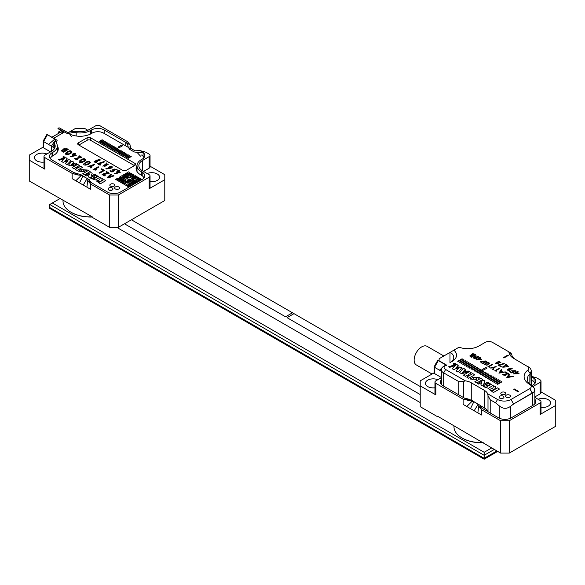 <?xml version="1.0" encoding="UTF-8"?>
<svg xmlns="http://www.w3.org/2000/svg" width="585" height="585" viewBox="0 0 585 585"><rect width="100%" height="100%" fill="white"/><g stroke="black" fill="none" stroke-linecap="round" stroke-linejoin="round"><path stroke-width="0.88" d="M531.845 385.669L528.079 382.21L527.165 379.153L528.058 376.096L530.222 373.625L529.856 384.265L529.856 374.005L528.058 376.096L527.165 379.138L528.079 382.21L531.86 385.676L529.688 384.418A19.042 10.998 180 0 1 527.794 370.137A19.042 10.998 180 0 0 529.688 384.418L533.659 387.087L534.851 389.771L534.047 391.87L532.511 393.076L532.511 405.559L532.511 393.076L529.688 388.681A5.221 3.013 0 0 0 529.688 384.418A5.221 3.013 0 0 1 529.688 388.681L532.291 393.193L513.615 403.979L511.005 399.467L529.688 388.681L511.005 399.467L513.615 403.979L510.573 406.297C506.742 409.127 502.983 408.973 499.276 405.851L499.276 418.195L499.276 405.851L495.583 402.853L490.208 399.745L495.583 402.853L497.542 399.467A9.521 5.499 0 0 0 511.005 399.467A9.521 5.499 0 0 1 497.542 399.467L487.685 393.778L497.542 399.467L495.583 402.853L499.276 405.851C502.983 408.973 506.742 409.127 510.573 406.297L513.615 403.979L534.047 391.87L534.792 390.349L534.661 388.696L531.845 385.669A14.742 8.512 180 0 1 532.291 385.369L533.162 384.872A8.907 5.141 180 0 0 535.772 381.23A8.907 5.141 180 0 0 533.162 377.596L531.414 376.586M515.546 359.453A12.899 7.451 180 0 1 511.86 354.963A7.678 4.431 0 0 0 509.652 352.287L492.541 342.408A5.221 3.013 0 0 0 485.162 342.408L478.859 346.042A15.663 9.046 180 0 1 459.093 347.176L439.116 358.715L439.116 360.762L439.116 358.715L450.187 352.316A12.899 7.451 0 0 1 453.748 357.457A12.899 7.451 0 0 0 450.187 352.316L453.887 350.181A15.663 9.046 0 0 1 451.927 361.596L451.927 361.596A15.663 9.046 0 0 0 453.887 350.181L459.093 347.176A15.663 9.046 180 0 0 478.859 346.042L485.162 342.408A5.221 3.013 0 0 1 492.541 342.408L509.652 352.287A7.678 4.431 0 0 1 511.86 354.963A12.899 7.451 180 0 0 515.546 359.453M530.222 373.625L531.407 370.693L530.31 368.17L513.615 358.334A15.663 9.046 180 0 1 509.111 352.872A4.914 2.837 0 0 0 507.692 351.154L509.652 352.287L507.692 351.154A4.914 2.837 0 0 1 509.111 352.872L511.86 354.963L509.111 352.872A15.663 9.046 180 0 0 513.615 358.334L530.31 368.17L531.407 370.693L530.222 373.625L527.794 370.137A5.221 3.013 0 0 0 527.275 366.225L529.213 367.343L527.275 366.225A5.221 3.013 0 0 1 527.794 370.137L530.222 373.625M532.511 380.784A7.985 4.614 180 0 1 534.807 383.563A7.985 4.614 180 0 0 532.511 380.784M435.854 363.102L436.366 362.802L435.854 363.724L435.854 363.102M449.997 362.707A12.899 7.451 0 0 0 453.748 357.457A12.899 7.451 0 0 1 449.997 362.707M445.631 365.23L445.631 365.23A5.221 3.013 0 0 0 445.631 369.493L443.671 372.879A7.985 4.614 180 0 1 441.331 369.618A7.985 4.614 180 0 1 443.671 366.364L445.631 365.23A5.221 3.013 0 0 0 445.631 369.493L443.671 372.879A7.985 4.614 180 0 1 441.331 369.618A7.985 4.614 180 0 1 443.671 366.364L445.631 365.23M463.466 381.5L458.823 381.625L443.671 372.879L443.671 386.122L443.671 372.879L458.823 381.625L463.466 381.5L465.258 380.828L445.631 369.493L465.258 380.828A12.899 7.451 0 0 1 471.261 382.787A12.899 7.451 0 0 0 465.258 380.828L463.466 381.5L463.466 397.551L463.466 381.5M506.303 395.16A2.457 1.419 180 0 1 508.979 394.853A2.457 1.419 180 0 1 510.5 396.162A2.457 1.419 180 0 1 508.043 397.581A2.457 1.419 180 0 1 505.586 396.162A2.457 1.419 180 0 1 506.303 395.16A2.457 1.419 180 0 1 508.979 394.853A2.457 1.419 180 0 1 510.5 396.162A2.457 1.419 180 0 1 508.043 397.581A2.457 1.419 180 0 1 505.586 396.162A2.457 1.419 180 0 1 506.303 395.16M501.528 392.403A2.457 1.419 180 0 1 504.204 392.089A2.457 1.419 180 0 1 505.718 393.405A2.457 1.419 180 0 1 503.261 394.824A2.457 1.419 180 0 1 500.804 393.405A2.457 1.419 180 0 1 501.528 392.403A2.457 1.419 180 0 1 504.204 392.089A2.457 1.419 180 0 1 505.718 393.405A2.457 1.419 180 0 1 503.261 394.824A2.457 1.419 180 0 1 500.804 393.405A2.457 1.419 180 0 1 501.528 392.403M499.773 396.169A2.457 1.419 180 0 1 502.456 395.862A2.457 1.419 180 0 1 503.97 397.171A2.457 1.419 180 0 1 501.513 398.59A2.457 1.419 180 0 1 499.056 397.171A2.457 1.419 180 0 1 499.773 396.169A2.457 1.419 180 0 1 502.456 395.862A2.457 1.419 180 0 1 503.97 397.171A2.457 1.419 180 0 1 501.513 398.59A2.457 1.419 180 0 1 499.056 397.171A2.457 1.419 180 0 1 499.773 396.169M484.292 390.312L471.261 382.787L471.261 400.235L471.261 382.787L484.292 390.312L484.292 407.869L480.599 405.741L484.292 407.869A12.899 7.451 0 0 1 487.788 411.591A12.899 7.451 0 0 0 484.292 407.869L484.292 390.312A12.899 7.451 0 0 1 487.685 393.778L488 395.665L490.208 399.745L488 395.665L487.685 393.778A12.899 7.451 0 0 0 484.292 390.312M470.874 400.133A12.899 7.451 0 0 0 464.812 398.327A12.899 7.451 0 0 1 470.874 400.133M506.895 397.412A2.457 1.419 180 0 1 509.191 397.412A2.457 1.419 180 0 0 506.895 397.412M502.113 394.656A2.457 1.419 180 0 1 504.409 394.656A2.457 1.419 180 0 0 502.113 394.656M500.365 398.429A2.457 1.419 180 0 1 502.661 398.429A2.457 1.419 180 0 0 500.365 398.429M503.912 357.998L508.255 355.49L507.678 355.161L503.334 357.669L503.912 357.998M498.669 363.614L498.522 363.124L501.001 362.217L497.096 361.961L497.301 362.422L495.334 363.197L498.669 363.614L498.522 363.124M500.753 366.641L501.265 366.349L499.137 365.12L504.431 363.819L503.882 363.504L497.937 365.018L500.753 366.641M505.484 364.499L505.82 365.157L502.405 367.087L508.665 366.839L506.054 364.367L505.484 364.499M507.692 369.442L512.365 368.777L508.277 368.864L510.42 369.866C508.753 370.656 507.758 370.641 507.436 369.822L507.692 369.442M514.8 371.175L515.407 371.468L515.86 370.78L511.568 370.817L513.228 371.906L511.824 372.448L510.091 371.446L509.586 371.738L511.743 372.989L514.398 371.943L512.343 370.875L515.129 370.678L514.8 371.175M517.169 372.374L518.208 371.775L517.674 371.468L516.635 372.067L516.05 371.731L515.56 372.009L516.145 372.352L513.33 373.976L518.566 373.742L519.056 373.464L517.169 372.374M493.44 392.528L499.473 389.047L497.469 387.892L492.27 390.89L491.663 390.246L494.384 389.53L495.956 387.014L493.703 385.72L492.782 388.264L489.36 389.486L493.44 392.528M486.947 384.74L486.055 385.252L487.948 386.341C486.369 387.35 485.097 387.27 484.131 386.107L483.247 386.619L488.504 388.33L492.753 385.493L489.192 383.087L488.299 383.599L490.267 384.879L488.833 385.829L486.947 384.74M480.958 384.535C481.053 387.855 486.011 384.155 488.504 382.758L487.502 382.18L483.634 384.411L484.914 381.193C484.994 380.294 484.307 380.089 482.844 380.579L477.704 383.555L478.698 384.126L481.769 382.356L480.848 384.988M476.819 382.926L482.844 379.446L480.848 378.29L474.823 381.771L476.819 382.926M472.373 379.343L470.998 378.546L470.106 379.058L476.782 379.336L475.451 377.42L478.976 378.239L479.868 377.727L472.556 377.449L473.755 379.175L472.373 379.343M474.764 374.78L472.76 373.625L469.733 375.38L468.351 374.583L471.386 372.828L469.382 371.672L463.349 375.16L465.353 376.316L467.466 375.095L468.841 375.892L466.728 377.106L468.724 378.261L474.764 374.78M459.664 372.418C460.57 373.939 463.678 373.618 468.994 371.453L468.088 370.927L466.596 371.351L464.541 370.159L465.309 369.318L463.305 368.17L459.583 372.711M457.828 366.144C458.326 362.656 451.525 366.159 448.739 366.722L449.755 367.307L455.408 365.508L452.176 368.704L454.187 369.866L455.152 368.938L459.071 367.694L455.971 370.897L457.982 372.06L461.945 367.694L458.83 366.912L456.11 367.797L458.165 365.523M453.609 363.38A1.075 0.622 0 0 0 453.295 363.819A1.075 0.622 0 0 0 454.369 364.44A1.075 0.622 0 0 0 455.444 363.819A1.075 0.622 0 0 0 454.779 363.248A1.075 0.622 0 0 0 453.609 363.38M457.704 361.296L458.23 361.596L462.574 359.088L462.055 358.788L457.704 361.296M459.349 362.247L459.868 362.546L464.212 360.038L463.693 359.738L459.349 362.247M460.987 363.19L461.514 363.49L465.857 360.982L465.331 360.682L460.987 363.19M462.633 364.141L463.152 364.44L467.495 361.932L466.976 361.632L462.633 364.141M464.271 365.084L464.797 365.391L469.141 362.883L468.614 362.576L464.271 365.084M465.916 366.034L466.435 366.334L470.779 363.826L470.26 363.526L465.916 366.034M467.554 366.985L468.08 367.285L472.424 364.777L471.898 364.477L467.554 366.985M469.199 367.928L469.718 368.228L474.062 365.72L473.543 365.42L469.199 367.928M470.837 368.879L471.364 369.179L475.707 366.671L475.181 366.371L470.837 368.879M472.483 369.822L473.002 370.13L477.345 367.621L476.826 367.314L472.483 369.822M474.121 370.773L474.64 371.073L478.991 368.565L478.464 368.265L474.121 370.773M475.766 371.724L476.285 372.023L480.629 369.515L480.109 369.215L475.766 371.724M477.923 372.967L487.005 368.177L485.704 367.424L477.404 372.667L477.923 372.967M479.049 373.618L479.568 373.917L483.912 371.409L483.393 371.109L479.049 373.618M480.687 374.561L481.206 374.868L485.55 372.36L485.031 372.053L480.687 374.561M482.332 375.511L482.852 375.811L487.195 373.303L486.676 373.003L482.332 375.511M483.971 376.462L484.49 376.762L488.833 374.254L488.314 373.954L483.971 376.462M485.616 377.405L486.135 377.705L490.479 375.197L489.959 374.897L485.616 377.405M487.254 378.356L487.773 378.656L492.117 376.148L491.597 375.848L487.254 378.356M488.892 379.299L489.418 379.606L493.762 377.098L493.243 376.791L488.892 379.299M490.537 380.25L491.056 380.55L495.4 378.042L494.881 377.742L490.537 380.25M492.175 381.201L492.702 381.5L497.045 378.992L496.526 378.692L492.175 381.201M493.82 382.144L494.34 382.444L498.683 379.936L498.164 379.636L493.82 382.144M495.458 383.095L495.985 383.394L500.329 380.886L499.802 380.586L495.458 383.095M497.104 384.038L497.623 384.345L501.967 381.837L501.447 381.53L497.104 384.038M505.667 375.504L502.786 374.736L508.753 373.837L505.806 372.133L505.381 372.374L507.392 373.537L502.164 374.751L505.667 375.504M501.25 369.508L498.932 373.186L505.44 371.921L502.844 372.075L500.972 371L501.718 369.779L501.25 369.508M494.793 370.795L496.329 371.19L495.649 370.795L499.568 368.535L499.137 368.287L494.793 370.795M492.724 369.603L493.228 369.888L494.091 367.768L496.168 366.568L490.018 368.038L493.404 367.928L492.724 369.603M487.861 366.795L489.396 367.19L488.716 366.795L492.636 364.535L492.204 364.287L487.861 366.795M486.947 365.289L489.82 363.212L486.998 362.276L484.175 364.345L486.947 365.289M482.603 363.753L486.947 361.245L480.161 361.64L482.603 363.753M478.881 358.239L475.854 359.987L481.806 359.446L479.729 358.247L480.746 357.669L480.307 357.413L478.354 357.932L478.881 358.239M475.744 358.824L478.61 356.74L475.795 355.812L472.972 357.874L475.744 358.824M470.53 356.784L471.386 357.281L475.729 354.773C473.075 353.303 471.722 353.435 471.671 355.161L469.755 355.965L470.53 356.784M471.408 354.627L471.671 355.161M506.764 377.705L509.082 374.027L509.55 374.298L508.796 375.519L510.668 376.594L513.264 376.44L506.764 377.705M514.376 388.996L518.719 391.504L518.142 391.833L513.798 389.325L514.376 388.996M465.484 371.672L462.289 372.645L463.971 370.795L465.484 371.672M454.15 363.695L454.677 363.819L454.15 363.695M502.23 372.206L499.912 372.682L500.745 371.351L502.23 372.206M489.038 363.673L484.76 364.338L487.195 362.598C488.811 362.356 489.426 362.715 489.038 363.673L489.235 363.219M485.616 360.952L486.12 361.245L482.61 363.27L480.804 361.64L485.616 360.952M477.506 359.534L479.312 358.488L480.592 359.227L477.506 359.534M477.835 357.201L473.558 357.866L475.985 356.126C477.609 355.892 478.223 356.25 477.835 357.201L478.033 356.755M472.775 355.987L471.386 356.791L470.384 355.965L472.775 355.987M474.881 354.773L473.214 355.731L472.022 354.693L474.881 354.773M510.061 376.725L507.736 377.201L508.57 375.87L510.061 376.725M514.727 373.786L516.679 372.66L518.039 373.442L514.727 373.786M511.582 368.967L509.023 368.879C510.339 367.782 511.188 367.811 511.582 368.967L511.67 368.704M505.945 365.603L506.354 366.312L506.91 366.151L506.588 365.683L507.904 366.78L503.173 367.161L505.945 365.603M498.032 363.307L496.051 363.278L498.032 363.307M497.769 362.137C498.8 361.142 499.627 361.208 500.233 362.334L497.769 362.13M131.237 174.864L130.594 174.476L131.252 174.856L130.594 175.229L131.252 175.61L130.594 175.983L128.641 175.61L127.34 176.363L126.689 175.983L127.34 175.624L126.038 174.856L125.387 175.229L124.729 174.856L126.038 174.103L124.744 174.864M124.729 175.61L123.428 174.856L124.722 175.617L122.777 175.983L122.126 175.61L119.523 177.116L122.126 177.862L119.523 177.116M124.744 176.37L125.387 175.983L124.729 176.363L125.387 176.736L124.729 177.131L123.428 176.377L122.126 177.116L124.078 177.489L122.777 178.242L124.078 178.995L123.428 179.383L120.824 178.63L118.879 179.756L119.523 180.121L118.865 180.502L120.174 181.248L120.824 180.875L120.174 180.502L120.81 180.882M116.912 179.368L118.214 178.615L116.927 179.376L117.563 179.749L119.523 178.615L118.865 178.257L119.523 177.862L120.174 178.242L122.126 177.862M123.413 180.882L122.777 180.516L124.078 179.749L124.729 180.121L124.093 180.509L125.387 181.248L124.729 181.628L126.689 182.754L127.34 182.381L126.038 181.628L127.325 182.388M124.729 183.887L126.038 183.134L124.078 182.769L123.442 183.142L124.729 183.887M121.49 182.008L122.126 181.642L121.475 182.001L122.777 182.754L123.428 182.381L122.777 182.001L123.428 181.628L122.777 181.248L123.428 180.875L122.777 180.502M135.808 177.504L137.767 178.615L139.069 177.862L137.767 178.63L135.808 177.504L133.87 178.622L134.506 178.995L135.157 178.615L137.767 179.368L138.418 178.995L139.069 179.368L138.426 179.756L139.069 180.121L140.371 179.368L139.069 178.63L139.72 178.242L141.672 179.368L128.641 186.893L115.611 179.368L117.563 178.242L118.214 178.615M138.404 180.509L136.459 179.383L135.808 179.749L136.459 180.121L135.808 180.502L136.459 180.875L135.808 181.27L134.506 180.516L132.554 181.628L133.204 182.001L134.506 181.248L135.808 182.001L138.418 180.502L136.459 179.368L135.822 179.756M127.34 181.628L128.641 180.875L127.354 181.635L127.991 182.001L129.292 181.248L130.594 182.001L131.252 181.628L128.641 180.121L129.292 179.749L131.252 180.875L131.903 180.502L132.554 180.875L133.855 180.121L133.204 179.749L133.855 179.368L132.554 178.63L133.204 178.242L131.903 177.489L132.554 177.116L134.506 177.489L135.808 176.736L135.157 176.377L135.808 176.736M134.506 182.754L135.157 182.381L134.506 182.001L133.87 182.388L134.506 182.754M131.237 183.895L130.594 183.522L131.252 183.134L131.903 183.507L133.855 183.134L132.554 182.396L129.943 183.149L128.641 182.396L128.005 182.761M133.855 183.134L132.554 182.381L129.943 183.134L128.641 182.381L127.991 182.754L129.943 183.887L129.292 184.26L129.943 184.633L129.307 185.021M129.307 184.268L129.943 183.887M129.943 184.655L129.292 185.014L129.943 185.386L131.252 184.633L130.594 184.26L131.252 183.887L130.594 183.507M128.641 186.14L129.292 185.767L128.641 185.401L128.005 185.774L128.641 186.14M126.038 184.633L127.34 185.386L128.641 184.633L127.34 183.902L126.046 184.648L127.34 183.887L128.641 184.633M141.672 179.383L128.641 186.907L115.611 179.383M126.046 177.869L127.991 176.75L129.943 177.131L131.252 176.377L134.506 176.75L135.157 176.363L134.506 176.736L131.252 176.363L129.943 177.116L127.991 176.736L126.038 177.862L127.34 178.615L127.991 178.242L127.34 177.862L127.976 178.249M127.354 180.129L129.292 179.01L131.252 180.136L132.554 179.383L130.594 177.489L127.34 177.862M131.237 181.635L128.641 180.121M133.841 180.129L133.204 179.749M125.387 175.997L126.674 176.743L124.078 178.242L126.024 179.376L125.387 179.749L126.038 180.121L125.387 180.502L126.674 181.262M125.387 176.75L124.729 177.116L123.428 176.363L122.141 177.123M124.078 177.489L122.791 178.249M119.523 180.121L118.879 180.509M121.49 181.262L122.126 180.889L121.475 180.502L122.777 179.749L120.824 179.368L120.174 179.749L120.81 180.129M121.49 180.509L122.777 179.749M123.413 182.388L122.777 182.001M123.413 181.635L122.777 181.248M125.387 181.248L124.744 181.635M125.387 179.749L126.024 180.129M136.459 180.121L135.822 180.509M136.459 180.889L135.808 181.248L134.506 180.502L132.568 181.635M135.142 182.388L134.506 182.015L133.855 182.381M131.237 184.648L130.594 184.26M130.594 175.244L131.237 175.617M129.943 174.871L130.594 174.476L127.34 174.871L126.689 174.491L127.34 174.103L126.038 173.35L126.689 172.977L127.991 173.73L128.641 173.35L127.34 172.612L128.641 171.844L129.943 172.597L129.307 172.984M127.325 174.111L126.038 173.35M129.943 172.612L129.292 172.977L129.943 173.35L129.307 173.738M132.568 174.864L133.204 174.491L131.252 174.103L131.903 173.745L131.252 173.35L129.943 174.103L129.292 173.73L129.943 173.35M132.568 175.617L133.204 175.244L132.554 174.856L133.204 174.476M136.473 177.123L137.109 176.75L135.157 175.61L134.506 175.983L132.554 175.61L133.204 175.229M133.204 178.242L131.903 177.489M133.855 179.368L132.554 178.615M128.641 180.889L127.34 180.121L129.292 178.995L131.252 180.121L132.554 179.368M131.252 178.615L131.903 178.242M125.387 175.983L126.689 176.736M124.078 178.257L126.038 179.368M125.387 180.516L126.689 181.248L126.038 181.628M124.729 180.121L124.078 180.502M122.126 181.642L121.475 181.248L122.126 180.875M120.174 179.749L120.824 180.121L120.174 180.502M124.078 179.01L123.428 179.368L120.824 178.615L118.865 179.749M126.038 183.134L125.387 182.754L123.428 183.134M129.292 185.767L128.641 185.386L127.991 185.767M139.069 179.383L138.418 179.749M135.808 177.489L133.855 178.615M139.069 177.884L136.459 177.116L137.109 176.736M131.252 174.103L131.903 173.73M128.641 173.35L127.34 172.597M129.943 174.856L126.689 174.476M126.689 175.983L127.34 175.61M123.428 174.856L125.387 173.73L126.038 174.103M119.523 178.615L118.865 178.242M140.371 179.368L139.069 178.615M43.224 147.069L29.25 155.135L29.25 160.151L44.891 169.182A3.071 1.777 180 0 1 43.992 167.924L43.992 156.392A3.071 1.777 0 0 1 44.891 155.135L51.407 151.376A12.899 7.451 180 0 0 55.18 146.104A12.899 7.451 180 0 0 54.741 144.181L54.39 142.55L55.641 139.683L47.027 134.433A6.45 3.722 120 0 0 47.027 134.433L56.694 140.02L57.111 140.51L56.474 142.009L56.818 143.859A15.049 8.687 180 0 1 57.33 146.104L57.33 151.376A15.049 8.687 180 0 1 57.293 152.02M58.573 133.373L58.573 131.939L60.774 130.667M57.944 128.144L57.995 128.524L57.944 128.144A6.45 3.722 -60 0 1 57.959 128.122L59.356 127.91L67.911 132.605L71.268 131.493L76.737 131.479A12.899 7.451 180 0 0 89.198 129.556L95.713 125.79A3.071 1.777 0 0 1 100.057 125.79L127.318 141.526L130.155 144.926L129.95 147.266L130.762 148.341L135.033 150.806L139.895 150.55L145.782 152.188L149.146 154.133A3.071 1.777 0 0 1 150.045 155.383A3.071 1.777 0 0 1 149.146 156.641L142.63 160.4L142.63 170.937L149.146 174.696A3.071 1.777 0 0 1 150.045 175.953A3.071 1.777 0 0 1 149.146 177.204L118.302 195.01L118.302 227.368L164.787 200.531L164.787 174.696L150.045 166.191M68.291 132.598L75.728 128.298L84.423 128.298L87.801 130.25M59.816 132.656L58.573 131.939M63.787 132.437L60.92 130.777M143.025 156.188L143.157 152.531L142.199 151.873A8.907 5.141 180 0 1 144.802 155.515A8.907 5.141 180 0 1 142.199 159.149L141.329 159.646A14.742 8.512 180 0 0 137.007 165.672A14.742 8.512 180 0 0 141.329 171.69L142.199 172.187A8.907 5.141 180 0 1 144.802 175.829A8.907 5.141 180 0 1 142.199 179.463L120.261 192.129A8.907 5.141 180 0 1 107.662 192.129L87.772 180.648L87.706 180.136M57.33 146.104A15.049 8.687 180 0 1 52.928 152.254L52.058 152.751L52.058 156.312M43.992 156.392A3.071 1.777 0 0 0 44.891 157.643L44.891 169.182M29.25 160.151L29.25 180.97L92.24 216.83L92.24 217.335L109.614 227.368L109.614 195.01L90.609 184.041L87.772 180.648L87.977 179.134L87.165 178.447L81.366 175.31L78.032 175.025L72.145 173.379L44.891 157.643M52.058 152.751A8.907 5.141 180 0 0 49.447 156.392A8.907 5.141 180 0 0 52.058 160.027L73.666 172.502L80.884 174.696L89.637 179.961M47.363 134.835L43.582 141.592L51.407 146.104A12.899 7.451 180 0 1 52.847 147.098A12.899 7.451 180 0 1 54.346 148.744M43.582 147.859A1.228 0.709 180 0 1 43.224 147.362L43.224 141.087A1.228 0.709 180 0 0 43.582 141.592L43.582 147.859L50.537 151.873M43.224 141.087A1.228 0.709 180 0 1 43.283 140.875A1.228 0.709 180 0 1 43.582 140.59M109.614 195.01L118.302 195.01M142.63 170.937A12.899 7.451 180 0 1 138.85 165.672A12.899 7.451 180 0 1 142.63 160.4M46.624 191.002L47.063 190.747M92.24 217.02A26.873 15.517 180 0 1 71.502 212.509A26.873 15.517 180 0 1 71.494 212.509A26.873 15.517 180 0 1 71.282 212.377M91.589 133.438L91.589 129.928L90.719 130.433A15.049 8.687 180 0 1 76.182 132.678L72.979 132.481L71.268 131.493M91.589 129.928A8.907 5.141 180 0 1 104.188 129.928L104.188 133.438M125.797 145.921L125.797 142.404L104.188 129.928M150.045 175.953L150.045 187.492A3.071 1.777 180 0 1 149.146 188.743L164.787 179.712M90.609 184.041L90.609 189.306L72.145 178.652L72.145 173.379M118.302 227.368L109.614 227.368M150.045 181.621A7.832 4.519 0 0 0 159.588 177.204A7.832 4.519 0 0 0 155.31 173.175A7.832 4.519 0 0 0 147.149 173.548M46.88 153.987A7.832 4.519 0 0 0 38.727 153.614A7.832 4.519 0 0 0 34.449 157.643A7.832 4.519 0 0 0 36.745 160.838A7.832 4.519 0 0 0 43.992 162.06M82.748 131.574A7.832 4.519 0 0 0 77.403 131.574M150.045 155.383L150.045 166.922A3.071 1.777 180 0 1 149.146 168.18L149.146 156.641M143.5 171.434L149.146 168.18M54.741 144.181L54.741 148.034M137.007 165.672L137.007 170.988A14.742 8.512 0 0 0 137.036 171.529M76.182 135.991L76.182 132.678M63.012 199.96L63.012 201.035A27.488 15.868 0 0 0 71.063 212.253A27.488 15.868 0 0 0 92.24 216.874M143.157 152.531L137.044 152.422L140.568 156.202M137.044 152.422L134.155 151.924L129.965 149.511L128.254 147.347L127.515 143.866L125.797 142.404L130.155 144.926M129.965 149.511L129.431 149.153M60.942 130.791L57.973 128.51L67.633 133.702L72.979 132.481M68.993 133.044L71.436 136.671M55.736 139.99L55.165 140.407M57.111 140.51L56.445 142.323M54.8 139.128L48.511 144.436M56.474 142.009L54.756 141.022L51.407 146.104L51.407 151.376M54.361 143.369L52.847 147.098M92.13 183.163C90.207 181.752 89.388 180.626 89.673 179.77L89.644 179.902M81.834 174.849L75.838 180.78M82.894 175.983L79.531 182.915M87.165 178.447L83.224 185.043M87.706 180.209L86.916 187.178M63.217 157.402L64.504 157.087L63.217 157.402M64.365 157.021L63.626 157.453L63.794 156.692L64.365 157.021L63.794 156.692L63.626 157.453L63.487 156.955M86.529 175.939L89.322 174.33L86.529 175.939L85.6 175.405C88.993 172.911 91.194 172.202 92.196 173.277L91.077 176.231L94.602 174.198L95.53 174.739C93.271 175.99 88.796 179.398 88.613 176.326L89.322 174.33L88.613 176.326C88.796 179.398 93.271 175.99 95.53 174.739L94.602 174.198L91.077 176.231L92.196 173.277C91.194 172.202 88.993 172.911 85.6 175.405M73.052 162.93L74.96 164.034L76.328 163.646L77.176 164.136C72.321 166.103 69.461 166.381 68.599 164.97L71.882 161.08L73.739 162.155L73.052 162.93L73.739 162.155L71.882 161.08L68.599 164.97C69.461 166.381 72.321 166.103 77.176 164.144L76.328 163.654L74.96 164.034L73.052 162.93M105.914 174.052L109.322 173.167L106.58 171.588L105.907 171.975L107.984 173.175L104.503 173.357L102.09 174.535L104.459 175.88L105.234 175.434L103.092 174.571L105.914 174.052L103.092 174.571L105.234 175.434M85.651 162.294L83.648 163.968C83.501 166.323 89.644 164.656 90.302 162.528C89.6 161.072 88.05 160.992 85.651 162.294C88.05 160.992 89.6 161.072 90.302 162.528C89.644 164.663 83.501 166.323 83.648 163.968L85.651 162.294M81.088 159.654L79.077 161.336C78.931 163.683 85.074 162.023 85.739 159.895C85.037 158.433 83.487 158.359 81.088 159.654C83.487 158.359 85.037 158.433 85.739 159.895C85.074 162.023 78.931 163.683 79.077 161.336L81.088 159.654M67.385 151.749L65.381 153.424C65.235 155.771 71.377 154.111 72.035 151.983C71.333 150.528 69.783 150.447 67.385 151.749C69.783 150.447 71.333 150.528 72.035 151.983C71.377 154.111 65.235 155.771 65.381 153.424L67.385 151.749M96.81 169.613L94.507 169.599L98.821 167.105L98.163 166.725L93.03 169.687L95.903 170.14L96.81 169.613L94.507 169.599L98.821 167.105L98.163 166.725L93.03 169.687M72.138 154.981L73.162 154.389L72.606 154.074L73.162 154.389L72.138 154.981L72.796 155.361L73.82 154.769L74.909 155.398L70.244 156.531L70.917 156.919L76.255 155.398L74.492 154.381L75.64 153.723L74.975 153.343L73.834 154.001L73.286 153.679L72.606 154.074L74.975 153.343L75.64 153.723L74.492 154.381L76.255 155.398M107.252 177.489L110.857 174.052L111.516 174.432L110.441 175.427L111.669 176.136L113.38 175.515L111.669 176.136L110.441 175.427L111.516 174.432L110.857 174.052L107.252 177.489L108.086 177.972L114.038 175.888L113.38 175.515L114.038 175.888M99.106 172.787L103.209 170.418L101.015 169.153L103.209 170.418L99.106 172.787L99.772 173.167L104.547 170.41L101.695 168.765L101.015 169.153L101.695 168.765L104.547 170.41M88.576 166.71L91.201 166.147L90.236 167.668L90.946 168.078L92.284 165.906L94.514 164.619L93.856 164.239L91.618 165.526L87.86 166.294L88.576 166.71L91.201 166.155L90.236 167.668M74.624 158.652L80.386 157.241L78.507 156.158L80.386 157.241L74.624 158.652L76.949 159.998L77.622 159.603L76.006 158.674L81.776 157.263L79.18 155.771L78.507 156.158L79.18 155.771L81.776 157.263M61.966 151.347L63.48 152.217L68.255 149.46C65.82 147.793 64.167 147.815 63.304 149.511L61.271 150.455L61.966 151.347L61.271 150.455L63.304 149.511C64.167 147.815 65.82 147.793 68.255 149.46M96.401 160.4L94.039 161.562C95.15 162.74 96.276 162.776 97.424 161.672L97.468 161.109L100.51 159.91L96.342 160.122L96.423 160.524L94.039 161.562M116.43 172.027L117.453 171.434L116.963 171.149L117.453 171.434L116.43 172.027L117.015 172.363L118.038 171.771L119.011 172.334L114.492 173.548L115.091 173.891L120.276 172.282L118.718 171.383L119.859 170.725L117.636 170.761L116.963 171.149L119.274 170.389L119.859 170.725L118.718 171.383L120.276 172.282M109.878 170.886L110.558 170.498L112.123 171.405L113.198 170.864L112.123 171.405L110.558 170.498L109.878 170.886L111.947 172.085L114.463 170.769L113.614 170.323C113.205 168.963 114.192 168.699 116.583 169.54L112.327 169.855L113.198 170.864L112.327 169.862L117.263 169.153M105.9 168.59L109.241 168.239L105.9 168.59L106.631 169.014L111.508 168.034L112.598 166.893L108.166 167.383L109.241 168.239L108.166 167.383L112.598 166.893L111.508 168.041M100.496 163.398L104.598 161.913L104.013 161.577L97.359 163.661L100.057 165.219L100.737 164.824L98.726 163.668L100.496 163.398L98.726 163.668L100.737 164.824M106.792 163.844L107.018 163.332L106.346 162.922L105.914 163.939L102.792 166.125L108.181 164.641L106.792 163.844L108.181 164.641L102.792 166.125L105.914 163.939L106.346 162.922L107.018 163.332L106.792 163.844M127.749 158.082L128.188 158.33L131.23 156.575L130.791 156.327L127.749 158.082L130.791 156.327L131.23 156.575M126.389 157.292L126.821 157.548L129.863 155.793L129.431 155.537L126.389 157.292L129.431 155.537L129.863 155.793M125.022 156.509L125.453 156.758L128.495 155.003L128.064 154.754L125.022 156.509L128.064 154.754L128.495 155.003M123.654 155.72L124.093 155.968L127.128 154.213L126.696 153.965L123.654 155.72L126.696 153.965L127.128 154.213M122.294 154.93L122.726 155.179L125.768 153.424L125.329 153.175L122.294 154.93L125.329 153.175L125.768 153.424M120.927 154.14L121.358 154.389L124.4 152.634L123.969 152.385L120.927 154.14L123.969 152.385L124.4 152.634M119.559 153.35L119.991 153.606L123.033 151.851L122.601 151.595L119.559 153.35L122.601 151.595L123.033 151.851M118.192 152.568L118.631 152.817L121.673 151.062L121.234 150.813L118.192 152.568L121.234 150.813L121.673 151.062M116.832 151.778L117.263 152.027L120.305 150.272L119.874 150.023L116.832 151.778L119.874 150.023L120.305 150.272M115.464 150.988L115.896 151.237L118.938 149.482L118.506 149.233L115.464 150.988L118.506 149.233L118.938 149.482M114.097 150.199L114.536 150.447L117.57 148.692L117.139 148.444L114.097 150.199L117.139 148.444L117.57 148.692M112.737 149.409L113.168 149.665L116.21 147.91L115.771 147.654L112.737 149.409L115.771 147.654L116.21 147.91M111.369 148.627L111.801 148.875L114.843 147.12L114.411 146.872L111.369 148.627L114.411 146.872L114.843 147.12M110.002 147.837L110.433 148.085L113.475 146.33L113.044 146.082L110.002 147.837L113.044 146.082L113.475 146.33M108.634 147.047L109.073 147.296L112.115 145.541L111.676 145.292L108.634 147.047L111.676 145.292L112.115 145.541M107.274 146.257L107.706 146.506L110.748 144.751L110.316 144.502L107.274 146.257L110.316 144.502L110.748 144.751M105.907 145.468L106.338 145.724L109.38 143.968L108.949 143.713L105.907 145.468L108.949 143.713L109.38 143.968M104.54 144.685L104.978 144.934L108.013 143.179L107.581 142.93L104.54 144.685L107.581 142.93L108.013 143.179M103.179 143.895L103.611 144.144L106.653 142.389L106.214 142.14L103.179 143.895L106.214 142.14L106.653 142.389M101.812 143.106L102.243 143.354L105.285 141.599L104.854 141.351L101.812 143.106L104.854 141.351L105.285 141.599M100.445 142.316L100.876 142.565L103.918 140.809L103.487 140.561L100.445 142.316L103.487 140.561L103.918 140.809M99.084 141.526L99.516 141.782L102.558 140.027L102.119 139.771L99.084 141.526L102.119 139.771L102.558 140.027M118.053 147.113L119.143 147.734L122.616 145.731L121.526 145.102L118.053 147.113L121.526 145.102L122.616 145.731M51.911 137.219L60.277 132.385A6.143 3.547 60 0 1 63.348 132.685L64.277 132.151M57.323 145.76A15.97 9.221 180 0 1 58.259 148.868A15.97 9.221 180 0 1 53.579 155.383L52.708 155.888A7.985 4.614 0 0 0 50.405 158.71M143.844 178.147A7.985 4.614 0 0 0 141.541 175.324L140.678 174.82A15.663 9.046 180 0 1 136.086 168.429A15.663 9.046 180 0 1 137.022 165.358M143.844 157.833A7.985 4.614 0 0 0 141.541 155.01M69.666 134.038A15.97 9.221 180 0 0 91.37 133.563L92.24 133.066A7.985 4.614 0 0 1 103.53 133.066L128.254 147.34M108.788 187.968A2.457 1.419 0 0 0 108.071 188.97A2.457 1.419 0 0 0 110.528 190.388A2.457 1.419 0 0 0 112.985 188.97A2.457 1.419 0 0 0 111.464 187.661A2.457 1.419 0 0 0 108.788 187.968M115.369 186.951A2.457 1.419 0 0 0 114.645 187.953A2.457 1.419 0 0 0 117.102 189.372A2.457 1.419 0 0 0 119.559 187.953A2.457 1.419 0 0 0 118.046 186.637A2.457 1.419 0 0 0 115.369 186.951M110.55 184.165A2.457 1.419 0 0 0 109.834 185.174A2.457 1.419 0 0 0 112.291 186.593A2.457 1.419 0 0 0 114.748 185.174A2.457 1.419 0 0 0 113.227 183.858A2.457 1.419 0 0 0 110.55 184.165M90.587 137.782L134.901 163.361A2.457 1.419 180 0 1 135.618 164.363A2.457 1.419 180 0 1 134.901 165.365L126.206 170.381A2.457 1.419 180 0 1 122.733 170.381L78.427 144.802A2.457 1.419 180 0 1 77.703 143.8A2.457 1.419 180 0 1 78.427 142.798L87.114 137.782A2.457 1.419 180 0 1 90.587 137.782L90.587 140.29A2.457 1.419 0 0 0 87.114 140.29L78.858 145.051M70.302 161.27L70.624 160.656L70.302 161.27C70.639 159.522 68.957 159.332 65.249 160.699L65.249 160.699C68.957 159.332 70.639 159.522 70.302 161.27L67.056 164.641L65.184 163.559L67.984 160.634L64.394 161.745L63.524 162.601L61.652 161.518L64.569 158.593L59.392 160.217L58.449 159.676C61.015 159.171 67.209 155.983 66.814 159.193L65.249 160.699L66.814 159.193C67.209 155.983 61.015 159.171 58.449 159.676M67.107 158.63L66.814 159.193M82.617 167.281L80.759 166.206L77.995 167.8L76.715 167.061L77.995 167.8L80.759 166.206L82.617 167.281L77.125 170.454L75.26 169.379L77.183 168.268L75.904 167.529L73.981 168.641L72.116 167.559L77.608 164.392L79.472 165.467L76.715 167.061L79.472 165.467L77.608 164.392L72.116 167.566M86.536 170.476L83.282 169.701L84.54 171.485L78.39 171.186L79.202 170.718L81.746 171.317L80.613 169.701L87.348 170.008L86.536 170.476L83.282 169.701L84.54 171.485L78.39 171.186L79.202 170.718L81.746 171.317L80.613 169.701L87.348 170.008M82.778 173.716L88.269 170.542L90.127 171.617L84.635 174.791L82.778 173.716L88.269 170.542L90.127 171.617M93.659 178.922L95.158 178.14L93.395 177.123L94.207 176.655L95.969 177.672L97.264 176.809L95.435 175.617L96.247 175.149L99.567 177.394L95.699 179.968L90.829 178.366L91.64 177.898L93.659 178.922L91.64 177.898L90.829 178.366L95.699 179.968L99.567 177.394L96.247 175.149L95.435 175.617L97.264 176.809L95.969 177.672L94.207 176.655L93.395 177.123L95.158 178.14L93.659 178.922M105.783 180.655L103.918 179.58L99.187 182.315L103.918 179.58L105.783 180.655L100.291 183.829L96.481 180.984L99.611 179.895L100.415 177.555L102.514 178.769L101.11 181.072L98.616 181.708L99.187 182.315L98.616 181.708L101.11 181.072M63.765 157.621L62.829 157.065L63.736 156.561L64.672 157.116L63.765 157.621L64.672 157.116L63.736 156.561L62.829 157.065L63.765 157.621M58.105 150.118A15.97 9.221 0 0 0 57.33 148.283M137.007 167.88A15.663 9.046 0 0 0 136.239 169.679M134.462 165.621L90.587 140.29M111.143 186.425A2.457 1.419 180 0 1 113.439 186.425M115.954 189.204A2.457 1.419 180 0 1 118.258 189.204M109.38 190.22A2.457 1.419 180 0 1 111.676 190.22M105.271 164.67L103.655 166.001L104.927 166.345L107.282 164.751L106.602 164.341L107.282 164.751L104.927 166.345L103.655 166.001L105.271 164.67M105.68 164.531L105.432 165.109L105.68 164.531M105.432 165.109L106.104 165.504L106.602 164.341M97.359 163.661L104.013 161.577L104.598 161.913M109.11 167.186L109.11 167.186C109.702 168.078 110.55 168.027 111.647 167.032C110.55 168.027 109.702 168.078 109.11 167.186C110.236 166.177 111.084 166.125 111.647 167.032L111.647 167.032C111.084 166.125 110.236 166.177 109.11 167.186M116.583 169.54C114.192 168.699 113.205 168.963 113.614 170.323L114.463 170.769M114.492 173.548L119.011 172.334L118.038 171.771M97.293 160.59L98.2 160.663L97.161 160.188L97.293 160.59L98.368 159.31L97.293 160.59M98.368 159.31L99.274 159.559M95.896 160.948L94.953 161.453L96.708 161.423L94.953 161.453L95.896 160.948L96.708 161.423L96.584 161.007M96.342 160.173L100.51 159.91L97.468 161.109M98.2 160.663L99.545 159.998L98.2 160.663M66.917 149.468L65.388 150.352L66.917 149.468L64.043 149.329L65.388 150.352L64.043 149.329L66.917 149.468M63.765 150.118L64.774 150.703L63.765 150.118L62.222 150.455L63.494 151.449L64.774 150.703L63.494 151.449L62.222 150.455L63.765 150.118M81.264 157.562L76.006 158.674L77.622 159.603M87.86 166.294L91.618 165.526L93.856 164.239L94.514 164.619M109.929 175.909L110.828 176.429L109.929 175.909L108.393 177.306L110.828 176.429L108.393 177.306L109.929 175.909M70.244 156.531L74.909 155.398L73.82 154.769M67.063 152.692L68.986 151.617C70.639 151.259 71.26 151.559 70.851 152.502L71.194 152.093L70.851 152.502C71.26 151.559 70.639 151.259 68.986 151.617M70.851 152.502L69.944 153.073L70.851 152.502M69.944 153.065L68.906 153.665L69.944 153.073M68.906 153.665L68.182 154.023L68.906 153.665M67.531 154.148L68.182 154.023L66.346 153.365L67.531 154.148M80.767 160.604L82.69 159.522C84.335 159.171 84.957 159.464 84.547 160.407L84.547 160.407C84.957 159.464 84.335 159.171 82.69 159.522M84.547 160.407L83.64 160.977L84.547 160.414M83.64 160.977L82.609 161.577L83.64 160.977M82.609 161.577L81.878 161.928L82.609 161.577M81.227 162.06L81.878 161.928L80.043 161.27L81.227 162.06M85.33 163.237L87.253 162.162C88.905 161.804 89.52 162.103 89.117 163.047L89.461 162.645L89.117 163.047C89.52 162.103 88.905 161.804 87.253 162.162M89.117 163.047L88.211 163.617L89.117 163.047M88.211 163.617L87.172 164.217L88.211 163.617M87.172 164.209L86.448 164.568L87.172 164.217M85.798 164.692L86.448 164.568L84.613 163.91L85.798 164.692M107.984 173.175L105.907 171.975L106.58 171.588L109.322 173.167M104.459 175.88L102.09 174.535L104.503 173.357L107.984 173.182M64.394 161.745L67.984 160.634L65.184 163.559M59.392 160.217L64.569 158.593L61.652 161.518M75.904 167.529L77.183 168.268L75.26 169.379M102.514 178.769L100.415 177.555L99.611 179.895L96.481 180.984L100.291 183.829M72.54 163.507L70.99 165.182L72.54 163.507L73.951 164.319L70.99 165.182L73.951 164.319L72.54 163.507M494.281 449.455L484.161 455.298L484.161 458.304L496.892 450.955L484.161 458.304L49.754 207.507L484.161 458.304L484.161 459.21L49.754 208.406L49.754 204.494L52.357 202.988L484.161 452.285L491.678 447.949M420.213 386.524L292.485 312.778L285.531 316.792L124.473 223.806L285.531 316.792L292.478 312.778L131.42 219.792M287.045 317.67L420.213 394.553L287.045 317.67L293.999 313.655M60.313 198.403L52.357 202.988M116.737 227.368L420.213 402.575M484.161 452.285L484.161 455.298L49.754 204.494M497.667 451.408L484.161 459.21M533.981 381.954L534.12 378.254L533.162 377.596M434.194 372.791L420.213 380.857L420.213 385.873L435.854 394.904A3.071 1.777 180 0 1 434.955 393.647L434.955 382.115A3.071 1.777 0 0 1 435.854 380.857L441.331 377.691M434.955 382.115A3.071 1.777 0 0 0 435.854 383.365L435.854 394.904M463.115 399.102L463.115 404.367L470.501 408.637L473.857 401.705L463.115 399.102L435.854 383.365M441.331 379.833A8.907 5.141 180 0 0 440.41 382.115A8.907 5.141 180 0 0 443.02 385.749L464.636 398.224L471.846 400.418L480.607 405.624M446.238 364.879L438.004 360.163A6.45 3.722 120 0 0 437.99 360.155L438.326 360.557L434.553 367.314L441.331 371.234M441.331 377.5L434.553 373.581A1.228 0.709 180 0 1 434.194 373.084L434.194 366.81A1.228 0.709 180 0 1 434.253 366.598A1.228 0.709 180 0 1 434.553 366.312M434.553 373.581L434.553 367.314A1.228 0.709 180 0 1 434.194 366.81M531.414 376.316L536.745 377.91L540.109 379.855A3.071 1.777 0 0 1 541.008 381.106A3.071 1.777 0 0 1 540.109 382.363L533.593 386.122L533.593 387.021M534.851 399.27A8.907 5.141 180 0 1 535.772 401.551A8.907 5.141 180 0 1 533.162 405.186L511.224 417.851A8.907 5.141 180 0 1 498.625 417.851L478.735 406.363L478.676 405.858M420.213 385.873L420.213 406.692L437.595 416.725L437.595 416.22L500.577 453.09L500.577 420.732L481.572 409.763L478.735 406.363L478.947 404.857L473.857 401.705M500.577 420.732L509.272 420.732L509.272 453.09L555.75 426.253L555.75 400.418L541.008 391.913M540.109 402.926A3.071 1.777 0 0 0 541.008 401.676L541.008 413.207A3.071 1.777 180 0 1 540.109 414.465L540.109 402.926L509.272 420.732M541.008 401.676A3.071 1.777 0 0 0 540.109 400.418L534.851 397.383M533.015 386.48A12.899 7.451 180 0 1 533.593 386.122M437.595 416.725L438.026 416.469M483.203 442.743A26.873 15.517 180 0 1 462.464 438.231L462.464 438.231A26.873 15.517 180 0 1 462.245 438.099M540.109 414.465L555.75 405.434M481.572 409.763L481.572 415.028L477.879 412.9L478.676 405.931M470.501 408.637L477.879 412.9M509.272 453.09L500.577 453.09M541.008 407.343A7.832 4.519 0 0 0 550.551 402.926A7.832 4.519 0 0 0 546.273 398.897A7.832 4.519 0 0 0 538.12 399.27M437.851 379.709A7.832 4.519 0 0 0 429.69 379.336A7.832 4.519 0 0 0 425.412 383.365A7.832 4.519 0 0 0 427.708 386.561A7.832 4.519 0 0 0 434.955 387.782M541.008 381.106L541.008 392.645A3.071 1.777 180 0 1 540.109 393.902L534.851 396.937M453.975 425.683L453.975 426.757A27.488 15.868 0 0 0 462.026 437.975A27.488 15.868 0 0 0 483.203 442.596M462.026 437.975L462.464 438.231L462.026 437.975M534.12 378.254L531.414 377.61M446.604 365.406L438.326 360.557M439.474 370.159L441.66 368.309M444.637 365.8L445.77 364.85M480.599 405.683L480.636 405.493C480.351 406.348 481.177 407.474 483.093 408.886M466.808 406.502L472.797 400.571M474.194 410.765L478.128 404.169M432.052 374.02L416.359 364.96A10.749 6.208 -60 0 1 414.714 356.345A10.749 6.208 -60 0 1 421.734 346.876A10.749 6.208 -60 0 1 427.108 346.342L443.825 355.987M510.573 406.297L510.573 418.195L510.573 406.297M449.975 362.722L449.975 352.441L449.975 362.722M490.208 399.745L490.208 412.988L490.208 399.745M458.823 394.868L458.823 381.625L458.823 394.868M488 411.716L488 395.665L488 411.716M78.032 175.025L73.666 172.502M142.199 151.873L139.895 150.55M149.146 188.743L149.146 177.204M142.199 175.749L142.199 172.187M141.329 175.2L141.329 171.69M90.719 133.921L90.719 130.433M52.928 155.764L52.928 152.254M57.995 128.524L60.964 130.806M63.348 132.685L53.71 138.257M134.901 165.365L134.901 163.361M78.427 142.798L78.427 144.802M87.114 140.29L87.114 137.782M468.994 400.74L464.636 398.224M540.109 393.902L540.109 382.363M531.414 385.405L531.414 370.919L531.414 385.405M441.331 369.618L441.331 384.389L441.331 369.618M534.851 403.825L534.851 389.581L534.851 403.825M130.696 148.436L130.214 145.819M131.23 148.692L130.192 147.654M54.39 142.55L54.339 143.698L54.588 142.813M43.283 140.875L46.822 134.535M434.253 366.598L437.792 360.258"/></g></svg>
